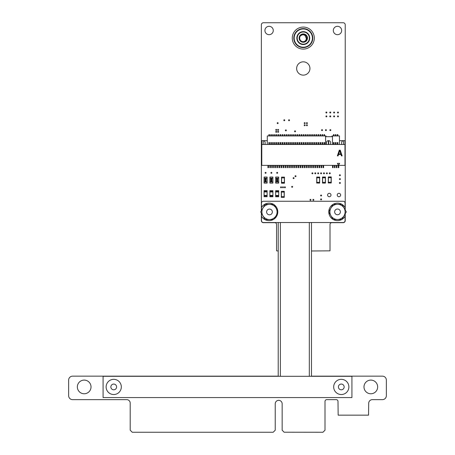 <?xml version="1.0" encoding="UTF-8"?>
<svg xmlns="http://www.w3.org/2000/svg" width="455" height="455" viewBox="0 0 455 455"><rect width="100%" height="100%" fill="white"/><g stroke="black" fill="none" stroke-linecap="round" stroke-linejoin="round"><path stroke-width="0.68" d="M311.476 376.149L382.405 376.149A3.941 3.941 0 0 1 386.352 380.096L386.352 395.702A3.941 3.941 0 0 1 382.405 399.649L372.344 399.649A3.657 3.657 0 0 0 368.692 403.295L368.544 415.153L338.15 415.153L338.002 401.401A1.752 1.752 0 0 0 336.256 399.649L326.758 399.649A1.752 1.752 0 0 0 325.001 401.401L325.001 430.202L322.959 432.25L284.102 432.21L282.157 430.202L282.157 403.801A3.464 3.464 0 0 0 278.699 400.337A3.464 3.464 0 0 0 275.235 403.801L275.235 430.202L273.188 432.25L132.246 432.25L130.198 430.202L130.198 403.107A3.464 3.464 0 0 0 126.735 399.649L72.59 399.649A3.941 3.941 0 0 1 68.648 395.702L68.648 380.096A3.941 3.941 0 0 1 72.59 376.149L278.215 376.149M278.215 250.984L276.56 250.836L276.56 224.429A1.752 1.752 0 0 0 274.809 222.671L263.399 222.671A2.047 2.047 0 0 1 261.358 220.63L261.358 213.065M261.358 210.83L261.358 24.792A2.042 2.042 0 0 1 263.399 22.75L343.178 22.75A2.042 2.042 0 0 1 345.226 24.792L345.226 210.051M345.226 213.725L345.226 220.63A2.047 2.047 0 0 1 343.178 222.671L331.775 222.671A1.757 1.757 0 0 0 330.017 224.429L330.017 250.836L311.476 250.984M91.023 386.932A6.836 6.836 0 0 0 80.768 381.011A6.836 6.836 0 0 0 80.768 392.853A6.836 6.836 0 0 0 91.023 386.932M266.084 172.832A0.483 0.483 0 0 0 265.362 172.411A0.483 0.483 0 0 0 265.362 173.247A0.483 0.483 0 0 0 266.084 172.832M271.874 172.832A0.483 0.483 0 0 0 271.152 172.411A0.483 0.483 0 0 0 271.152 173.247A0.483 0.483 0 0 0 271.874 172.832M273.279 30.502A4.18 4.18 0 0 0 267.011 26.879A4.18 4.18 0 0 0 267.011 34.119A4.18 4.18 0 0 0 273.279 30.502M281.526 187.306A0.483 0.483 0 0 0 280.798 186.886A0.483 0.483 0 0 0 280.798 187.722A0.483 0.483 0 0 0 281.526 187.306M283.454 187.306A0.483 0.483 0 0 0 282.731 186.886A0.483 0.483 0 0 0 282.731 187.722A0.483 0.483 0 0 0 283.454 187.306M276.697 131.819A0.483 0.483 0 0 0 275.975 131.404A0.483 0.483 0 0 0 275.975 132.24A0.483 0.483 0 0 0 276.697 131.819M277.664 172.832A0.483 0.483 0 0 0 276.941 172.411A0.483 0.483 0 0 0 276.941 173.247A0.483 0.483 0 0 0 277.664 172.832M276.697 129.891A0.483 0.483 0 0 0 275.975 129.47A0.483 0.483 0 0 0 275.975 130.306A0.483 0.483 0 0 0 276.697 129.891M278.631 131.819A0.483 0.483 0 0 0 277.903 131.404A0.483 0.483 0 0 0 277.903 132.24A0.483 0.483 0 0 0 278.631 131.819M278.147 123.134A0.483 0.483 0 0 0 277.425 122.719A0.483 0.483 0 0 0 277.425 123.555A0.483 0.483 0 0 0 278.147 123.134M285.382 187.306A0.483 0.483 0 0 0 284.659 186.886A0.483 0.483 0 0 0 284.659 187.722A0.483 0.483 0 0 0 285.382 187.306M286.349 130.375A0.483 0.483 0 0 0 285.626 129.954A0.483 0.483 0 0 0 285.626 130.79A0.483 0.483 0 0 0 286.349 130.375M278.631 129.891A0.483 0.483 0 0 0 277.903 129.47A0.483 0.483 0 0 0 277.903 130.306A0.483 0.483 0 0 0 278.631 129.891M289.528 120.239A0.483 0.483 0 0 0 288.806 119.824A0.483 0.483 0 0 0 288.806 120.66A0.483 0.483 0 0 0 289.528 120.239M284.779 120.239A0.483 0.483 0 0 0 284.056 119.824A0.483 0.483 0 0 0 284.056 120.66A0.483 0.483 0 0 0 284.779 120.239M292.622 186.823A0.483 0.483 0 0 0 291.9 186.408A0.483 0.483 0 0 0 291.9 187.238A0.483 0.483 0 0 0 292.622 186.823M310.953 199.847A0.483 0.483 0 0 0 310.23 199.432A0.483 0.483 0 0 0 310.23 200.268A0.483 0.483 0 0 0 310.953 199.847M377.661 386.932A6.836 6.836 0 0 0 367.407 381.011A6.836 6.836 0 0 0 367.407 392.853A6.836 6.836 0 0 0 377.661 386.932M313.848 199.847A0.483 0.483 0 0 0 313.125 199.432A0.483 0.483 0 0 0 313.125 200.268A0.483 0.483 0 0 0 313.848 199.847M321.571 195.508A0.483 0.483 0 0 0 320.843 195.093A0.483 0.483 0 0 0 320.843 195.923A0.483 0.483 0 0 0 321.571 195.508M321.571 199.37A0.483 0.483 0 0 0 320.843 198.949A0.483 0.483 0 0 0 320.843 199.785A0.483 0.483 0 0 0 321.571 199.37M331.001 195.024A1.712 1.712 0 0 0 328.436 193.546A1.712 1.712 0 0 0 328.436 196.503A1.712 1.712 0 0 0 331.001 195.024M340.647 195.024A1.712 1.712 0 0 0 338.082 193.546A1.712 1.712 0 0 0 338.082 196.503A1.712 1.712 0 0 0 340.647 195.024M340.385 182.961A0.483 0.483 0 0 0 339.663 182.546A0.483 0.483 0 0 0 339.663 183.382A0.483 0.483 0 0 0 340.385 182.961M294.066 178.138A0.483 0.483 0 0 0 293.344 177.723A0.483 0.483 0 0 0 293.344 178.559A0.483 0.483 0 0 0 294.066 178.138M296 176.21A0.483 0.483 0 0 0 295.272 175.789A0.483 0.483 0 0 0 295.272 176.625A0.483 0.483 0 0 0 296 176.21M312.886 173.315A0.483 0.483 0 0 0 312.164 172.894A0.483 0.483 0 0 0 312.164 173.73A0.483 0.483 0 0 0 312.886 173.315M318.676 173.315A0.483 0.483 0 0 0 317.954 172.894A0.483 0.483 0 0 0 317.954 173.73A0.483 0.483 0 0 0 318.676 173.315M315.781 173.315A0.483 0.483 0 0 0 315.059 172.894A0.483 0.483 0 0 0 315.059 173.73A0.483 0.483 0 0 0 315.781 173.315M295.517 131.336A0.483 0.483 0 0 0 294.795 130.921A0.483 0.483 0 0 0 294.795 131.757A0.483 0.483 0 0 0 295.517 131.336M307.392 125.25A0.483 0.483 0 0 0 306.67 124.835A0.483 0.483 0 0 0 306.67 125.671A0.483 0.483 0 0 0 307.392 125.25M305.163 125.25A0.483 0.483 0 0 0 304.44 124.835A0.483 0.483 0 0 0 304.44 125.671A0.483 0.483 0 0 0 305.163 125.25M305.163 123.134A0.483 0.483 0 0 0 304.44 122.719A0.483 0.483 0 0 0 304.44 123.555A0.483 0.483 0 0 0 305.163 123.134M309.94 68.483A6.649 6.649 0 0 0 299.964 62.727A6.649 6.649 0 0 0 299.964 74.239A6.649 6.649 0 0 0 309.94 68.483M307.392 123.134A0.483 0.483 0 0 0 306.67 122.719A0.483 0.483 0 0 0 306.67 123.555A0.483 0.483 0 0 0 307.392 123.134M321.571 173.315A0.483 0.483 0 0 0 320.843 172.894A0.483 0.483 0 0 0 320.843 173.73A0.483 0.483 0 0 0 321.571 173.315M324.466 173.315A0.483 0.483 0 0 0 323.738 172.894A0.483 0.483 0 0 0 323.738 173.73A0.483 0.483 0 0 0 324.466 173.315M327.361 173.315A0.483 0.483 0 0 0 326.633 172.894A0.483 0.483 0 0 0 326.633 173.73A0.483 0.483 0 0 0 327.361 173.315M330.256 173.315A0.483 0.483 0 0 0 329.528 172.894A0.483 0.483 0 0 0 329.528 173.73A0.483 0.483 0 0 0 330.256 173.315M340.385 179.105A0.483 0.483 0 0 0 339.663 178.684A0.483 0.483 0 0 0 339.663 179.52A0.483 0.483 0 0 0 340.385 179.105M340.385 175.243A0.483 0.483 0 0 0 339.663 174.828A0.483 0.483 0 0 0 339.663 175.664A0.483 0.483 0 0 0 340.385 175.243M322.51 130.136A0.483 0.483 0 0 0 321.787 129.715A0.483 0.483 0 0 0 321.787 130.551A0.483 0.483 0 0 0 322.51 130.136M326.406 130.136A0.483 0.483 0 0 0 325.678 129.715A0.483 0.483 0 0 0 325.678 130.551A0.483 0.483 0 0 0 326.406 130.136M326.878 116.383A0.483 0.483 0 0 0 326.155 115.962A0.483 0.483 0 0 0 326.155 116.799A0.483 0.483 0 0 0 326.878 116.383M326.878 112.522A0.483 0.483 0 0 0 326.155 112.101A0.483 0.483 0 0 0 326.155 112.937A0.483 0.483 0 0 0 326.878 112.522M330.739 116.383A0.483 0.483 0 0 0 330.012 115.962A0.483 0.483 0 0 0 330.012 116.799A0.483 0.483 0 0 0 330.739 116.383M330.739 112.522A0.483 0.483 0 0 0 330.012 112.101A0.483 0.483 0 0 0 330.012 112.937A0.483 0.483 0 0 0 330.739 112.522M330.825 130.136A0.483 0.483 0 0 0 330.102 129.715A0.483 0.483 0 0 0 330.102 130.551A0.483 0.483 0 0 0 330.825 130.136M338.457 116.383A0.483 0.483 0 0 0 337.735 115.962A0.483 0.483 0 0 0 337.735 116.799A0.483 0.483 0 0 0 338.457 116.383M334.596 116.383A0.483 0.483 0 0 0 333.873 115.962A0.483 0.483 0 0 0 333.873 116.799A0.483 0.483 0 0 0 334.596 116.383M334.596 112.522A0.483 0.483 0 0 0 333.873 112.101A0.483 0.483 0 0 0 333.873 112.937A0.483 0.483 0 0 0 334.596 112.522M338.457 112.522A0.483 0.483 0 0 0 337.735 112.101A0.483 0.483 0 0 0 337.735 112.937A0.483 0.483 0 0 0 338.457 112.522M341.671 30.502A4.18 4.18 0 0 0 335.403 26.879A4.18 4.18 0 0 0 335.403 34.119A4.18 4.18 0 0 0 341.671 30.502M322.521 182.341L322.521 177.786M325.444 182.341L325.444 177.786M325.501 182.341L325.405 183.103L325.501 182.341L325.405 183.103L322.555 183.103L325.405 183.103L322.555 183.103L322.464 182.341L322.464 183.007M325.405 182.341L322.464 182.341M322.464 177.786L322.555 177.023L322.464 177.786L325.501 177.786L325.405 177.023L325.501 177.786M322.555 177.786L322.555 177.023L325.501 177.12M322.555 177.023L325.405 177.023M316.731 182.341L316.731 177.786M319.655 182.341L319.655 177.786M319.711 182.341L319.615 183.103L319.711 182.341L319.615 183.103L316.674 183.007L319.615 183.103L316.674 183.007L316.674 182.341L319.615 182.341M316.765 177.786L316.765 177.023L316.674 177.786L319.711 177.786L319.615 177.023L319.711 177.786M319.615 177.786L319.615 177.12L316.765 177.023L319.711 177.12M281.321 196.634L281.321 192.078M284.25 196.634L284.25 192.078M284.307 196.634L284.21 197.396L284.307 196.634L284.21 197.396L281.361 197.396L284.21 197.396L281.361 197.396L281.264 196.634L281.264 197.299M284.21 196.634L281.264 196.634M281.361 192.078L281.361 191.316L281.264 192.078L284.307 192.078L284.21 191.316L284.307 192.078M284.21 192.078L284.21 191.413L281.361 191.316L284.307 191.413M281.361 191.316L284.21 191.316M284.432 177.888L284.432 182.444L284.432 177.888M281.508 177.888L281.508 182.444L281.508 177.888M281.452 177.888L281.548 177.126L281.452 177.888L281.548 177.126L284.398 177.126L281.548 177.126L284.398 177.126L284.489 177.888L284.489 177.222M281.548 177.888L284.489 177.888M284.489 182.444L284.398 183.206L284.489 182.444L281.452 182.444L281.548 183.206L281.452 182.444M284.398 182.444L284.398 183.206L281.452 183.109M284.398 183.206L281.548 183.206M339.47 140.68L344.981 140.68L344.981 144.48L328.738 144.48L328.738 140.68A1.9 1.9 -0 0 1 330.637 142.58L330.495 144.48M326.462 142.58L326.462 144.48L326.462 142.58A1.9 1.9 180 0 1 328.362 140.68L328.362 144.48L261.779 144.48L261.779 165.375L344.981 165.375L344.981 144.48M343.553 144.48L343.553 140.68A1.9 1.9 -0 0 0 341.654 142.58L341.654 144.48L341.654 142.58M339.47 144.48L339.47 135.931L332.042 135.931L332.042 136.693L326.002 136.693L326.002 135.931L267.29 135.931L267.29 144.48M328.362 140.68L328.738 140.68L328.362 140.68M338.571 154.421L340.943 154.421L341.421 155.877L342.132 155.877L340.232 150.178L339.282 150.178L337.382 155.877L338.093 155.877L338.571 154.421M338.52 165.336L339.663 163.362L337.382 163.362L338.52 165.336M338.691 153.938L339.754 150.662L340.823 153.938L338.691 153.938M261.779 165.375L266.567 165.375M344.981 165.375L340.192 165.375M338.804 165.375L338.804 167.656L338.236 167.656L338.236 165.375L338.804 165.375L338.236 165.375M265.106 144.48L265.106 142.58L264.964 144.48M265.106 142.58A1.9 1.9 -0 0 0 263.206 140.68L267.29 140.68M263.206 144.48L263.206 140.68L261.779 140.68L261.779 144.48M325.587 144.48L325.587 135.931M332.463 144.48L332.463 135.931M334.055 144.48L334.129 142.574L333.418 142.574L333.487 144.48M335.955 144.48L336.029 142.574L335.318 142.574L335.386 144.48M337.855 144.48L337.928 142.574L337.218 142.574L337.286 144.48M269.474 144.48L269.548 142.574L268.831 142.574L268.905 144.48M271.373 144.48L271.447 142.574L270.731 142.574L270.805 144.48M273.273 144.48L273.347 142.574L272.63 142.574L272.704 144.48M275.173 144.48L275.247 142.574L274.53 142.574L274.604 144.48M277.072 144.48L277.146 142.574L276.43 142.574L276.504 144.48M278.972 144.48L279.046 142.574L278.329 142.574L278.403 144.48M280.871 144.48L280.945 142.574L280.229 142.574L280.303 144.48M282.771 144.48L282.845 142.574L282.128 142.574L282.202 144.48M284.671 144.48L284.745 142.574L284.028 142.574L284.102 144.48M286.57 144.48L286.644 142.574L285.928 142.574L286.002 144.48M288.47 144.48L288.544 142.574L287.827 142.574L287.901 144.48M290.37 144.48L290.444 142.574L289.727 142.574L289.801 144.48M292.269 144.48L292.343 142.574L291.627 142.574L291.7 144.48M294.169 144.48L294.243 142.574L293.526 142.574L293.6 144.48M296.068 144.48L296.137 142.574L295.426 142.574L295.5 144.48M297.968 144.48L298.036 142.574L297.325 142.574L297.399 144.48M299.868 144.48L299.936 142.574L299.225 142.574L299.299 144.48M301.767 144.48L301.836 142.574L301.125 142.574L301.199 144.48M303.667 144.48L303.735 142.574L303.024 142.574L303.098 144.48M305.567 144.48L305.635 142.574L304.924 142.574L304.998 144.48M307.466 144.48L307.534 142.574L306.824 142.574L306.897 144.48M309.366 144.48L309.434 142.574L308.723 142.574L308.797 144.48M311.265 144.48L311.334 142.574L310.623 142.574L310.697 144.48M313.165 144.48L313.233 142.574L312.522 142.574L312.591 144.48M315.065 144.48L315.133 142.574L314.422 142.574L314.49 144.48M316.964 144.48L317.033 142.574L316.322 142.574L316.39 144.48M318.864 144.48L318.932 142.574L318.221 142.574L318.29 144.48M320.764 144.48L320.832 142.574L320.121 142.574L320.189 144.48M322.663 144.48L322.732 142.574L322.021 142.574L322.089 144.48M324.563 144.48L324.631 142.574L323.92 142.574L323.988 144.48M269.474 135.931L269.474 134.6L268.905 134.6L268.905 135.931M271.373 135.931L271.373 134.6L270.805 134.6L270.805 135.931M273.273 135.931L273.273 134.6L272.704 134.6L272.704 135.931M275.173 135.931L275.173 134.6L274.604 134.6L274.604 135.931M277.072 135.931L277.072 134.6L276.504 134.6L276.504 135.931M278.972 135.931L278.972 134.6L278.403 134.6L278.403 135.931M280.871 135.931L280.871 134.6L280.303 134.6L280.303 135.931M282.771 135.931L282.771 134.6L282.202 134.6L282.202 135.931M284.671 135.931L284.671 134.6L284.102 134.6L284.102 135.931M286.57 135.931L286.57 134.6L286.002 134.6L286.002 135.931M288.47 135.931L288.47 134.6L287.901 134.6L287.901 135.931M290.37 135.931L290.37 134.6L289.801 134.6L289.801 135.931M292.269 135.931L292.269 134.6L291.7 134.6L291.7 135.931M294.169 135.931L294.169 134.6L293.6 134.6L293.6 135.931M296.068 135.931L296.068 134.6L295.5 134.6L295.5 135.931M297.968 135.931L297.968 134.6L297.399 134.6L297.399 135.931M299.868 135.931L299.868 134.6L299.299 134.6L299.299 135.931M301.767 135.931L301.767 134.6L301.199 134.6L301.199 135.931M303.667 135.931L303.667 134.6L303.098 134.6L303.098 135.931M305.567 135.931L305.567 134.6L304.998 134.6L304.998 135.931M307.466 135.931L307.466 134.6L306.897 134.6L306.897 135.931M309.366 135.931L309.366 134.6L308.797 134.6L308.797 135.931M311.265 135.931L311.265 134.6L310.697 134.6L310.697 135.931M313.165 135.931L313.165 134.6L312.591 134.6L312.591 135.931M315.065 135.931L315.065 134.6L314.49 134.6L314.49 135.931M316.964 135.931L316.964 134.6L316.39 134.6L316.39 135.931M318.864 135.931L318.864 134.6L318.29 134.6L318.29 135.931M320.764 135.931L320.764 134.6L320.189 134.6L320.189 135.931M322.663 135.931L322.663 134.6L322.089 134.6L322.089 135.931M324.563 135.931L324.563 134.6L323.988 134.6L323.988 135.931M334.055 135.931L334.055 134.6L333.487 134.6L333.487 135.931M335.955 135.931L335.955 134.6L335.386 134.6L335.386 135.931M337.855 135.931L337.855 134.6L337.286 134.6L337.286 135.931M268.524 165.375L268.524 167.656L267.955 167.656L267.955 165.375L268.524 165.375L267.955 165.375M270.424 165.375L270.424 167.656L269.855 167.656L269.855 165.375L270.424 165.375L269.855 165.375M272.323 165.375L272.323 167.656L271.754 167.656L271.754 165.375L272.323 165.375L271.754 165.375M274.223 165.375L274.223 167.656L273.654 167.656L273.654 165.375L274.223 165.375L273.654 165.375M276.122 165.375L276.122 167.656L275.554 167.656L275.554 165.375L276.122 165.375L275.554 165.375M278.022 165.375L278.022 167.656L277.453 167.656L277.453 165.375L278.022 165.375L277.453 165.375M279.922 165.375L279.922 167.656L279.353 167.656L279.353 165.375L279.922 165.375L279.353 165.375M281.821 165.375L281.821 167.656L281.253 167.656L281.253 165.375L281.821 165.375L281.253 165.375M283.721 165.375L283.721 167.656L283.152 167.656L283.152 165.375L283.721 165.375L283.152 165.375M285.621 165.375L285.621 167.656L285.052 167.656L285.052 165.375L285.621 165.375L285.052 165.375M287.52 165.375L287.52 167.656L286.951 167.656L286.951 165.375L287.52 165.375L286.951 165.375M289.42 165.375L289.42 167.656L288.851 167.656L288.851 165.375L289.42 165.375L288.851 165.375M291.319 165.375L291.319 167.656L290.751 167.656L290.751 165.375L291.319 165.375L290.751 165.375M293.219 165.375L293.219 167.656L292.65 167.656L292.65 165.375L293.219 165.375L292.65 165.375M295.119 165.375L295.119 167.656L294.55 167.656L294.55 165.375L295.119 165.375L294.55 165.375M297.018 165.375L297.018 167.656L296.45 167.656L296.45 165.375L297.018 165.375L296.45 165.375M298.918 165.375L298.918 167.656L298.349 167.656L298.349 165.375L298.918 165.375L298.349 165.375M300.818 165.375L300.818 167.656L300.249 167.656L300.249 165.375L300.818 165.375L300.249 165.375M302.717 165.375L302.717 167.656L302.148 167.656L302.148 165.375L302.717 165.375L302.148 165.375M304.617 165.375L304.617 167.656L304.048 167.656L304.048 165.375L304.617 165.375L304.048 165.375M306.516 165.375L306.516 167.656L305.948 167.656L305.948 165.375L306.516 165.375L305.948 165.375M308.416 165.375L308.416 167.656L307.847 167.656L307.847 165.375L308.416 165.375L307.847 165.375M310.316 165.375L310.316 167.656L309.747 167.656L309.747 165.375L310.316 165.375L309.747 165.375M312.215 165.375L312.215 167.656L311.647 167.656L311.647 165.375L312.215 165.375L311.647 165.375M314.115 165.375L314.115 167.656L313.54 167.656L313.54 165.375L314.115 165.375L313.54 165.375M316.015 165.375L316.015 167.656L315.44 167.656L315.44 165.375L316.015 165.375L315.44 165.375M317.914 165.375L317.914 167.656L317.34 167.656L317.34 165.375L317.914 165.375L317.34 165.375M319.814 165.375L319.814 167.656L319.239 167.656L319.239 165.375L319.814 165.375L319.239 165.375M321.713 165.375L321.713 167.656L321.139 167.656L321.139 165.375L321.713 165.375L321.139 165.375M323.613 165.375L323.613 167.656L323.039 167.656L323.039 165.375L323.613 165.375L323.039 165.375M333.111 165.375L333.111 167.656L332.537 167.656L332.537 165.375L333.111 165.375L332.537 165.375M335.005 165.375L335.005 167.656L334.436 167.656L334.436 165.375L335.005 165.375L334.436 165.375M336.905 165.375L336.905 167.656L336.336 167.656L336.336 165.375L336.905 165.375L336.336 165.375M339.663 163.362L337.382 163.362M267.113 191.555L264.076 191.555L264.076 191.93L264.076 191.39L267.113 191.39L267.113 190.634L264.076 190.634L264.076 191.39L267.113 191.39L267.113 196.708L264.076 196.708L264.076 195.951L267.113 195.951L267.113 196.594M267.113 191.93L264.076 191.93L264.076 195.951L267.113 195.951L264.076 195.951M267.113 195.792L264.076 195.792L264.076 195.411L267.113 195.411M264.076 191.39L267.113 191.39L267.113 195.951M267.113 191.39L267.113 190.747M272.903 191.589L269.866 191.589L269.866 191.97L269.866 191.43L272.903 191.43L272.903 190.668L269.866 190.668L269.866 191.43L272.903 191.43L272.903 196.748L269.866 196.748L269.866 195.991L272.903 195.991L272.903 196.634M272.903 191.97L269.866 191.97L269.866 195.991L272.903 195.991L269.866 195.991M272.903 195.826L269.866 195.826L269.866 195.451L272.903 195.451M269.866 191.43L272.903 191.43L272.903 195.991M272.903 191.43L272.903 190.787M278.693 191.589L275.656 191.589L275.656 191.97L275.656 191.43L278.693 191.43L278.693 190.668L275.656 190.668L275.656 191.43L278.693 191.43L278.693 196.748L275.656 196.748L275.656 195.991L278.693 195.991L278.693 196.634M278.693 191.97L275.656 191.97L275.656 195.991L278.693 195.991L275.656 195.991M278.693 195.826L275.656 195.826L275.656 195.451L278.693 195.451M275.656 191.43L278.693 191.43L278.693 195.991M278.693 191.43L278.693 190.787M267.113 178.172L264.076 178.172L264.076 183.001L264.076 181.972L267.113 181.972L267.113 177.416A0.762 0.762 -90 0 1 266.351 178.172L264.833 178.172A0.762 0.762 -90 0 1 264.076 177.416L264.076 177.035L267.113 177.035L267.113 177.416M267.113 182.734L267.113 183.115L264.076 183.115L264.076 182.734A0.762 0.762 -90 0 1 264.833 181.972L266.351 181.972A0.762 0.762 -90 0 1 267.113 182.734L267.113 181.972M265.146 179.031L265.077 178.588L265.549 178.826L265.765 178.502L266.09 179.077L266.056 178.445L265.191 178.36L265.077 178.912M265.919 179.065L265.959 178.57L265.549 178.758M265.208 178.525L265.413 178.775L265.077 178.588M264.975 179.042L265.191 178.36L266.056 178.445L266.09 179.077L266.164 178.747M264.969 178.468L266.056 178.445M265.077 180.237L265.447 180.743L265.436 180.254L266.05 180.237L266.056 180.777L265.606 180.908L264.901 180.368L265.606 180.908L266.056 180.777L266.05 180.237L265.436 180.254L265.447 180.743L264.918 180.225M265.1 180.777L264.901 180.368L265.1 180.777L266.056 180.777M265.566 180.743L266.033 180.51L265.566 180.743L265.544 180.368M265.362 180.487L266.05 180.237M265.043 180.385L265.447 180.743M266.164 179.611L265.532 179.998L266.164 179.611L265.532 179.998L266.164 179.611L265.532 179.225L264.901 179.611L265.532 179.998L264.901 179.611L265.532 179.225L266.141 179.748M265.902 179.429L265.902 179.793L265.037 179.611L265.902 179.429L265.037 179.611L265.902 179.793L265.902 179.429M265.532 179.389L265.037 179.611M265.532 179.998L264.924 179.753M264.924 181.579L265.532 181.824L264.901 181.437L265.532 181.044L264.924 181.289M265.532 181.824L266.164 181.437L265.39 181.818M265.902 181.255L265.532 181.209L265.902 181.255M265.532 181.209L265.163 181.255M266.164 181.437L265.532 181.044L266.158 181.511M265.902 181.619L265.532 181.659L265.902 181.619M265.163 181.613L265.532 181.659L265.163 181.613M264.076 178.172L264.076 181.972M272.903 178.172L269.866 178.172L269.866 183.001L269.866 181.972L272.903 181.972L272.903 177.416A0.762 0.762 -90 0 1 272.141 178.172L270.623 178.172A0.762 0.762 -90 0 1 269.866 177.416L269.866 177.035L272.903 177.035L272.903 177.416M272.903 182.734L272.903 183.115L269.866 183.115L269.866 182.734A0.762 0.762 -90 0 1 270.623 181.972L272.141 181.972A0.762 0.762 -90 0 1 272.903 182.734L272.903 181.972M270.935 179.031L270.867 178.588L271.339 178.826L271.555 178.502L271.88 179.077L271.845 178.445L270.981 178.36L270.867 178.912M271.709 179.065L271.749 178.57L271.339 178.758M270.998 178.525L271.203 178.775L270.867 178.588M270.765 179.042L270.981 178.36L271.954 178.747L271.88 179.077L271.845 178.445L270.759 178.468M270.867 180.237L271.237 180.743L271.226 180.254L271.84 180.237L271.845 180.777L271.396 180.908L270.691 180.368L271.396 180.908L271.845 180.777L271.84 180.237L271.226 180.254L271.237 180.743L270.708 180.225M270.89 180.777L270.691 180.368L271.396 180.908L271.954 180.51M271.356 180.743L271.823 180.51L271.356 180.743L271.334 180.368M271.152 180.487L271.84 180.237M270.833 180.385L271.237 180.743M271.954 179.611L271.322 179.998L271.954 179.611L271.322 179.998L271.954 179.611L271.322 179.225L270.691 179.611L271.322 179.998L270.691 179.611L271.322 179.225L271.931 179.748M271.692 179.429L271.692 179.793L270.827 179.611L271.692 179.429L270.827 179.611L271.692 179.793L271.692 179.429M271.322 179.389L270.827 179.611M271.322 179.998L270.714 179.753M270.714 181.579L271.322 181.824L270.691 181.437L271.322 181.044L270.714 181.289M271.322 181.824L271.954 181.437L271.18 181.818M271.692 181.255L271.322 181.209L271.692 181.255M271.322 181.209L270.952 181.255M271.954 181.437L271.322 181.044L271.948 181.511M271.692 181.619L271.322 181.659L271.692 181.619M270.952 181.613L271.322 181.659L270.952 181.613M269.866 178.172L269.866 181.972M278.693 178.172L275.656 178.172L275.656 183.001L275.656 181.972L278.693 181.972L278.693 177.416A0.762 0.762 -90 0 1 277.931 178.172L276.412 178.172A0.762 0.762 -90 0 1 275.656 177.416L275.656 177.035L278.693 177.035L278.693 177.416M278.693 182.734L278.693 183.115L275.656 183.115L275.656 182.734A0.762 0.762 -90 0 1 276.412 181.972L277.931 181.972A0.762 0.762 -90 0 1 278.693 182.734L278.693 181.972M276.725 179.031L276.657 178.588L277.129 178.826L277.345 178.502L277.669 179.077L277.635 178.445L276.549 178.468L276.725 179.031M277.499 179.065L277.539 178.57L277.129 178.758M276.788 178.525L276.993 178.775L276.657 178.588M276.481 178.724L276.555 179.042L276.549 178.468L277.044 178.588L276.549 178.468M277.055 178.588L277.635 178.445L277.669 179.077L277.635 178.445L277.055 178.588M276.657 180.237L277.027 180.743L277.015 180.254L277.63 180.237L277.635 180.777L277.186 180.908L276.481 180.368L277.186 180.908L277.635 180.777L277.63 180.237L277.015 180.254L277.027 180.743L276.498 180.225M276.68 180.777L276.481 180.368L277.186 180.908L277.743 180.51M277.146 180.743L277.613 180.51L277.146 180.743L277.123 180.368M276.623 180.385L277.027 180.743L277.015 180.254L277.63 180.237M277.721 179.748L277.112 179.998L276.481 179.611L277.112 179.225L277.743 179.611L277.112 179.998L277.743 179.611L277.112 179.225L276.481 179.611L276.97 179.992M277.482 179.429L277.482 179.793L276.617 179.611L277.482 179.429L276.617 179.611L277.482 179.793L277.482 179.429M277.743 179.611L277.112 179.998M276.742 179.429L276.742 179.793M276.504 181.579L277.112 181.824L276.481 181.437L277.112 181.044L276.504 181.289M277.721 181.295L277.112 181.044L277.743 181.437L277.112 181.044L277.743 181.437L276.97 181.818M277.482 181.255L277.112 181.209L277.482 181.255M277.112 181.209L276.742 181.255M277.112 181.824L277.721 181.573M276.742 181.613L277.112 181.659L276.742 181.613M275.656 178.172L275.656 181.972M328.311 182.25L328.311 177.695M331.234 182.25L331.234 177.695M331.291 182.25L331.195 183.012L328.254 182.916L331.195 183.012L331.291 182.25M331.195 182.25L328.254 182.25L328.254 182.916L328.254 182.25M328.254 182.916L331.195 183.012M328.345 177.695L328.345 176.932L328.254 177.695L331.291 177.695L331.195 176.932L331.291 177.695M331.195 177.695L331.195 177.029L328.345 176.932L331.291 177.029M328.345 176.932L331.195 176.932M269.485 214.817A2.866 2.866 -0 0 0 272.352 211.945A2.866 2.866 -0 0 0 269.485 209.078A2.866 2.866 -0 0 0 266.613 211.945A2.866 2.866 -0 0 0 269.485 214.817M273.87 204.346L265.094 204.346L260.709 211.945L265.094 219.543L273.074 219.543M274.217 218.94L277.749 212.826M277.76 211.092L274.2 204.921M276.066 208.145A7.598 7.598 -0 0 0 262.905 208.145A7.598 7.598 -0 0 0 262.905 215.744A7.598 7.598 180 0 0 269.485 219.543A7.598 7.598 -0 0 0 276.066 208.145M303.292 47.587A9.498 9.498 0 0 1 295.067 33.34A9.498 9.498 0 0 1 311.516 33.34A9.498 9.498 0 0 1 303.292 47.587M303.292 47.206A9.117 9.117 180 0 0 311.186 33.533A9.117 9.117 180 0 0 295.392 33.533A9.117 9.117 180 0 0 303.292 47.206M303.292 44.55A6.461 6.461 180 0 0 308.882 34.864A6.461 6.461 180 0 0 297.695 34.864A6.461 6.461 180 0 0 303.292 44.55A6.461 6.461 0 0 1 297.695 34.864A6.461 6.461 0 0 1 308.882 34.864A6.461 6.461 0 0 1 303.292 44.55M303.292 42.269A4.18 4.18 0 0 1 299.674 36.002A4.18 4.18 0 0 1 306.909 36.002A4.18 4.18 0 0 1 303.292 42.269M303.292 44.169A6.08 6.08 180 0 0 308.553 35.052A6.08 6.08 180 0 0 298.025 35.052A6.08 6.08 180 0 0 303.292 44.169M303.292 41.888A3.799 3.799 180 0 0 306.579 36.19A3.799 3.799 180 0 0 299.999 36.19A3.799 3.799 180 0 0 303.292 41.888M303.292 49.106A11.017 11.017 180 0 0 314.308 38.089A11.017 11.017 180 0 0 303.292 27.072A11.017 11.017 180 0 0 292.275 38.089A11.017 11.017 180 0 0 303.292 49.106M300.63 35.649L303.292 34.483C307.944 34.261 307.944 41.923 303.292 41.701A3.612 3.612 180 0 1 300.63 35.649L303.292 34.483C307.944 34.261 307.944 41.923 303.292 41.701C305.089 41.405 306.107 40.358 306.346 38.567L305.1 35.587C303.61 34.472 302.12 34.495 300.63 35.649L303.292 34.483C307.944 34.261 307.944 41.923 303.292 41.701A3.612 3.612 180 0 0 303.445 41.695M306.733 37.009C306.147 35.433 304.998 34.591 303.292 34.483C307.944 34.261 307.944 41.923 303.292 41.701C307.944 41.923 307.944 34.261 303.292 34.483C307.944 34.261 307.944 41.923 303.292 41.701C305.999 41.297 307.148 39.733 306.733 37.009A3.612 3.612 180 0 0 303.132 34.483M306.38 38.089L306.346 38.55M261.5 207.508L261.5 203.152A1.9 1.9 180 0 1 263.399 201.252L343.178 201.252A1.9 1.9 180 0 1 345.078 203.152L345.078 207.508A8.736 8.736 180 0 0 331.9 205.199A8.736 8.736 180 0 0 331.9 218.576A8.736 8.736 180 0 0 345.078 216.267L345.078 220.624A1.9 1.9 180 0 1 343.178 222.523L263.399 222.523A1.9 1.9 180 0 1 261.5 220.624L261.5 216.267A8.736 8.736 180 0 0 274.683 218.576A8.736 8.736 180 0 0 274.683 205.199A8.736 8.736 180 0 0 261.5 207.508L261.5 210.574M341.933 219.429A8.736 8.736 180 0 0 345.078 216.267L345.078 213.981M345.078 209.8L345.078 207.508A8.736 8.736 180 0 0 341.933 204.346M261.5 213.315L261.5 216.267M341.836 204.289A8.736 8.736 180 0 0 333.208 204.289M333.088 204.358A8.736 8.736 180 0 0 328.783 211.814M328.783 211.962A8.736 8.736 180 0 0 333.088 219.418M333.208 219.486A8.736 8.736 180 0 0 341.836 219.486M337.513 214.754A2.866 2.866 -0 0 0 340.38 211.888A2.866 2.866 -0 0 0 337.513 209.021A2.866 2.866 -0 0 0 334.647 211.888A2.866 2.866 -0 0 0 337.513 214.754M330.933 208.089L328.738 211.888L333.128 219.486L341.898 219.486L346.289 211.888L341.898 204.289L333.128 204.289L330.933 208.089A7.598 7.598 -0 0 0 330.933 215.687A7.598 7.598 180 0 0 337.513 219.486A7.598 7.598 -0 0 0 344.094 208.089A7.598 7.598 -0 0 0 330.933 208.089M280.371 222.523L280.371 376.296M309.32 222.523L309.32 376.296M341.278 389.804A2.866 2.866 0 0 1 338.412 386.932A2.866 2.866 0 0 1 341.278 384.065A2.866 2.866 0 0 1 344.151 386.932A2.866 2.866 0 0 1 341.278 389.804M341.324 379.334A7.598 7.598 0 0 1 347.859 390.731A7.598 7.598 180 0 1 341.278 394.53A7.598 7.598 0 0 1 341.244 394.53M113.727 389.804A2.866 2.866 0 0 1 110.861 386.932A2.866 2.866 0 0 1 113.727 384.065A2.866 2.866 0 0 1 116.594 386.932A2.866 2.866 0 0 1 113.727 389.804M113.796 394.53A7.598 7.598 180 0 1 113.727 394.53A7.598 7.598 0 0 1 107.147 383.133A7.598 7.598 0 0 1 113.653 379.334M103.086 376.296L103.086 397.573L351.925 397.573L351.925 376.296L103.086 376.296M113.722 379.334A7.598 7.598 -0 0 0 107.141 390.731A7.598 7.598 -0 0 0 120.302 390.731A7.598 7.598 -0 0 0 113.722 379.334M341.284 379.334A7.598 7.598 -0 0 0 334.704 390.731A7.598 7.598 -0 0 0 347.865 390.731A7.598 7.598 -0 0 0 341.284 379.334M322.612 182.341L322.612 177.786M325.348 182.341L325.348 177.786M322.555 182.341L322.555 183.103M325.405 177.786L325.405 177.12L322.464 177.12M316.822 182.341L316.822 177.786M319.558 182.341L319.558 177.786M316.765 182.341L316.765 183.103M281.418 196.634L281.418 192.078M284.153 196.634L284.153 192.078M281.361 196.634L281.361 197.396M284.341 177.888L284.341 182.444M281.605 177.888L281.605 182.444M284.398 177.888L284.398 177.126M281.548 182.444L281.548 183.109L284.489 183.109M328.362 144.48L328.738 144.48M338.804 165.756L338.236 165.756M269.474 144.298L268.905 144.298M269.474 143.899L268.905 143.899M271.373 143.899L270.805 143.899M271.373 144.298L270.805 144.298M273.273 143.899L272.704 143.899M273.273 144.298L272.704 144.298M275.173 143.899L274.604 143.899M275.173 144.298L274.604 144.298M277.072 143.899L276.504 143.899M277.072 144.298L276.504 144.298M278.972 143.899L278.403 143.899M278.972 144.298L278.403 144.298M280.871 143.899L280.303 143.899M280.871 144.298L280.303 144.298M282.771 143.899L282.202 143.899M282.771 144.298L282.202 144.298M284.671 143.899L284.102 143.899M284.671 144.298L284.102 144.298M286.57 143.899L286.002 143.899M286.57 144.298L286.002 144.298M288.47 143.899L287.901 143.899M288.47 144.298L287.901 144.298M290.37 143.899L289.801 143.899M290.37 144.298L289.801 144.298M292.269 143.899L291.7 143.899M292.269 144.298L291.7 144.298M294.169 143.899L293.6 143.899M294.169 144.298L293.6 144.298M296.068 143.899L295.5 143.899M296.068 144.298L295.5 144.298M297.968 143.899L297.399 143.899M297.968 144.298L297.399 144.298M299.868 143.899L299.299 143.899M299.868 144.298L299.299 144.298M301.767 143.899L301.199 143.899M301.767 144.298L301.199 144.298M303.667 143.899L303.098 143.899M303.667 144.298L303.098 144.298M305.567 143.899L304.998 143.899M305.567 144.298L304.998 144.298M307.466 143.899L306.897 143.899M307.466 144.298L306.897 144.298M309.366 143.899L308.797 143.899M309.366 144.298L308.797 144.298M311.265 143.899L310.697 143.899M311.265 144.298L310.697 144.298M313.165 143.899L312.591 143.899M313.165 144.298L312.591 144.298M315.065 143.899L314.49 143.899M315.065 144.298L314.49 144.298M316.964 143.899L316.39 143.899M316.964 144.298L316.39 144.298M318.864 143.899L318.29 143.899M318.864 144.298L318.29 144.298M320.764 143.899L320.189 143.899M320.764 144.298L320.189 144.298M322.663 143.899L322.089 143.899M322.663 144.298L322.089 144.298M324.563 143.899L323.988 143.899M324.563 144.298L323.988 144.298M334.055 143.899L333.487 143.899M334.055 144.298L333.487 144.298M335.955 143.899L335.386 143.899M335.955 144.298L335.386 144.298M337.855 143.899L337.286 143.899M337.855 144.298L337.286 144.298M268.524 165.756L267.955 165.756M270.424 165.756L269.855 165.756M272.323 165.756L271.754 165.756M274.223 165.756L273.654 165.756M276.122 165.756L275.554 165.756M278.022 165.756L277.453 165.756M279.922 165.756L279.353 165.756M281.821 165.756L281.253 165.756M283.721 165.756L283.152 165.756M285.621 165.756L285.052 165.756M287.52 165.756L286.951 165.756M289.42 165.756L288.851 165.756M291.319 165.756L290.751 165.756M293.219 165.756L292.65 165.756M295.119 165.756L294.55 165.756M297.018 165.756L296.45 165.756M298.918 165.756L298.349 165.756M300.818 165.756L300.249 165.756M302.717 165.756L302.148 165.756M304.617 165.756L304.048 165.756M306.516 165.756L305.948 165.756M308.416 165.756L307.847 165.756M310.316 165.756L309.747 165.756M312.215 165.756L311.647 165.756M314.115 165.756L313.54 165.756M316.015 165.756L315.44 165.756M317.914 165.756L317.34 165.756M319.814 165.756L319.239 165.756M321.713 165.756L321.139 165.756M323.613 165.756L323.039 165.756M333.111 165.756L332.537 165.756M335.005 165.756L334.436 165.756M336.905 165.756L336.336 165.756M328.402 182.25L328.402 177.695M331.138 182.25L331.138 177.695M328.345 182.25L328.345 183.012M278.215 222.523L278.215 376.296M311.476 222.523L311.476 376.296"/></g></svg>
